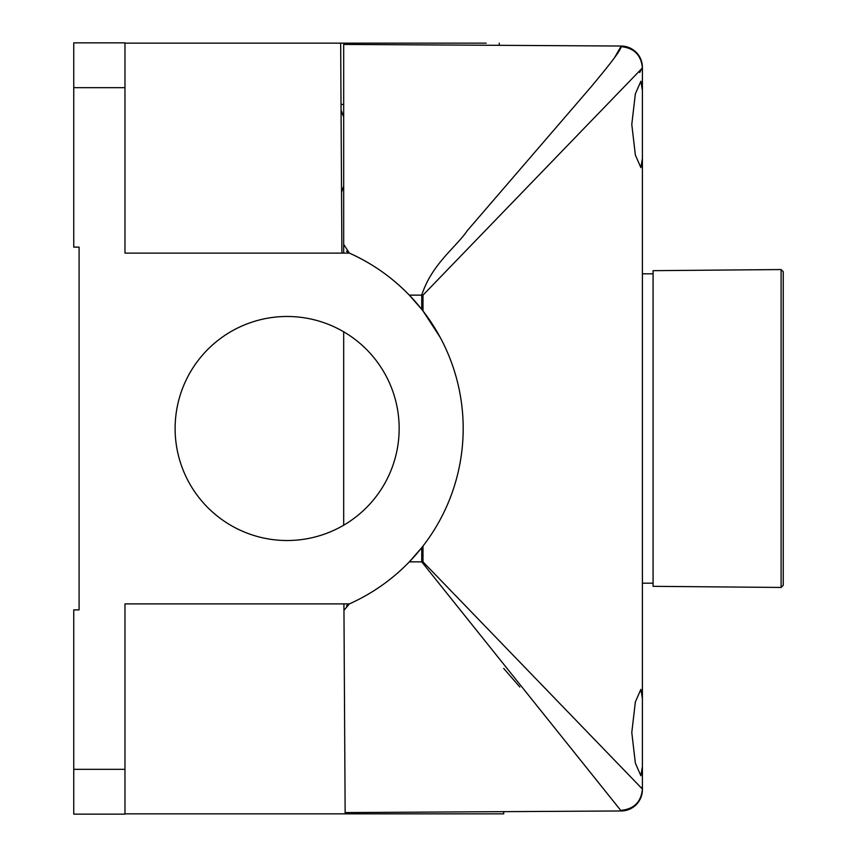 <?xml version="1.0" encoding="UTF-8"?>
<svg xmlns="http://www.w3.org/2000/svg" width="857" height="857" viewBox="0 0 857 857"><rect width="100%" height="100%" fill="white"/><g stroke="black" fill="none" stroke-linecap="round" stroke-linejoin="round"><path stroke-width="1.29" d="M642.407 583.199L653.077 583.199M642.407 273.801L653.077 273.801M653.077 270.673L653.077 586.327L781.102 587.452L781.102 269.548L653.077 270.673M781.102 587.452L783.244 585.331L783.244 271.669L781.102 269.548M642.407 732.564L642.407 766.554L640.886 775.756L635.358 763.159L631.791 732.564L635.358 701.947L640.886 689.371L642.407 698.573L642.407 732.564L642.407 158.427L640.886 167.629L635.358 155.031L631.791 124.436L635.358 93.82L640.886 81.244L642.407 90.446L642.407 124.436L642.407 67.939L422.994 295.14L422.994 310.952L440.209 337.422M341.022 104.447L343.678 104.447L343.678 116.97L341.054 109.985L342.929 115.352M341.536 192.236L341.836 243.677L341.536 192.236L343.678 186.098L343.678 244.352L343.678 44.425L343.678 253.115M343.678 525.202L343.678 331.798M422.994 546.048L422.994 561.86L642.407 789.061L641.732 787.337M642.407 766.554L642.407 789.629A21.339 21.339 0 0 1 621.196 810.968L345.146 812.575L345.146 813.85L503.712 813.85L503.712 811.643L503.712 813.85M639.708 72.556L642.407 67.371A21.339 21.339 0 0 0 621.196 46.032L614.608 57.558M343.968 610.345L349.377 603.885A9.598 9.598 0 0 0 346.507 605.845L346.507 605.856M346.507 251.144L346.507 251.155A9.598 9.598 0 0 0 349.377 253.115C372.024 263.26 392.003 277.261 409.314 295.14L421.73 309.334L421.73 295.14C431.832 263.977 455.817 247.544 467.322 230.619L591.619 86.257C600.125 75.877 620.189 52.202 621.196 46.653C634.073 47.981 641.143 55.084 642.407 67.939M343.678 244.352L349.377 253.115L124.972 253.115L124.972 42.85L73.756 42.85L73.756 247.127L79.09 247.127L79.09 609.873L73.756 609.873L73.756 814.15L124.972 814.15L124.972 603.885L349.377 603.885A192.043 192.043 0 0 0 349.377 253.115M422.994 561.86L421.73 561.86L421.73 547.666L409.314 561.86L421.73 561.86L621.196 810.968M503.712 668.46L519.835 687.003M343.678 44.425L621.196 46.032M642.407 124.436L642.407 158.427M175.117 813.85L349.977 813.85L124.972 813.85L345.146 813.85L343.925 603.885M175.117 428.5A112.021 112.021 0 0 1 287.138 316.479A112.021 112.021 0 0 1 399.158 428.5A112.021 112.021 0 0 1 287.138 540.521A112.021 112.021 0 0 1 175.117 428.5M486.176 43.15L124.972 43.15M341.889 253.115L340.668 43.15M399.158 43.15L402.137 43.15M407.793 43.15L413.47 43.15M429.346 43.15L443.969 43.15M461.034 43.15L468.49 43.15M478.238 43.15L481.098 43.15M501.624 813.85L459.481 813.85M454.606 813.85L438.484 813.85M426.775 813.85L414.167 813.85M407.686 813.85L400.926 813.85M499.245 43.15L499.256 45.325M409.314 295.14L422.994 295.14M621.196 810.347C634.073 809.019 641.143 801.916 642.407 789.061M349.967 812.543L349.977 813.85M345.5 43.15L345.5 44.435M124.972 87.66L73.756 87.66M124.972 769.34L73.756 769.34"/></g></svg>
